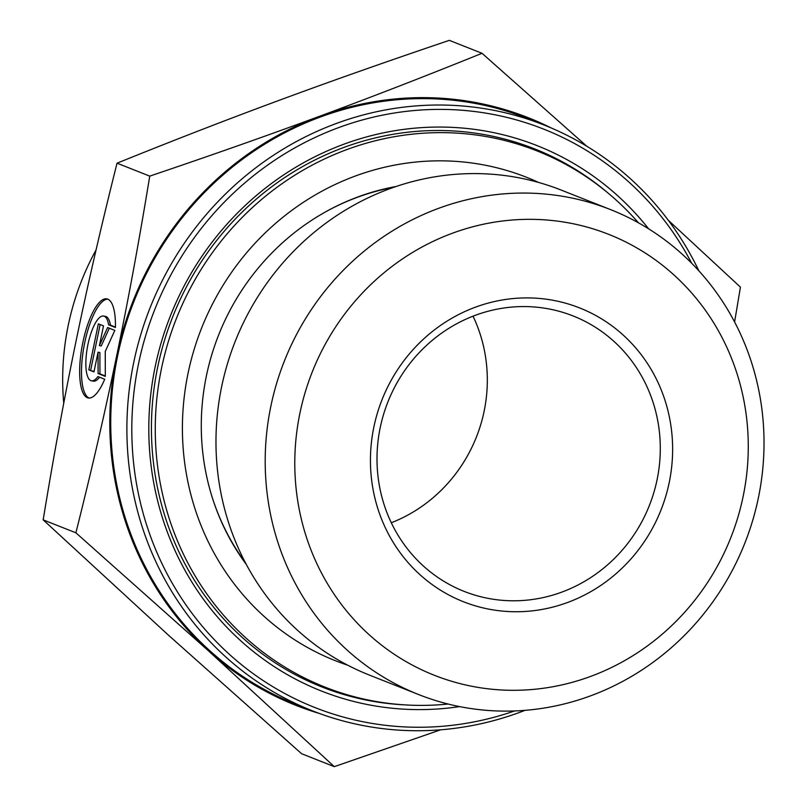 <?xml version="1.0" encoding="UTF-8"?>
<svg xmlns="http://www.w3.org/2000/svg" width="807" height="807" viewBox="0 0 807 807"><rect width="100%" height="100%" fill="white"/><g stroke="black" fill="none" stroke-linecap="round" stroke-linejoin="round"><path stroke-width="1.21" d="M104.708 379.26A50.417 15.575 100.6 0 1 88.235 397.972A50.417 15.575 100.6 0 1 82.243 345.547A50.417 15.575 100.6 0 1 106.857 298.872A50.417 15.575 100.6 0 1 115.431 327.501L108.632 324.807A32.946 10.178 -79.4 0 0 103.629 316.041A32.946 10.178 -79.4 0 0 87.539 346.546A32.946 10.178 -79.4 0 0 91.453 380.803A32.946 10.178 -79.4 0 0 97.909 376.566L104.708 379.26M107.765 299.135A50.417 15.575 -79.4 0 0 84.089 345.89A50.417 15.575 -79.4 0 0 89.174 398.053M99.533 377.212A32.946 10.178 100.6 0 1 93.299 381.146L91.453 380.803M103.629 316.041L105.475 316.394A32.946 10.178 100.6 0 1 110.478 325.15L115.441 327.117M108.632 324.807L110.478 325.15M88.82 369.858L98.343 323.849L103.498 325.887L99.412 345.598L107.624 327.521L114.836 330.376L105.263 351.479L105.303 376.385L98.091 373.53L98.05 352.185L93.965 371.896L88.82 369.858L94.046 371.543M98.05 352.185L99.897 352.538L99.937 373.873L105.303 376.001M98.091 373.53L99.937 373.873M109.318 328.187L101.258 345.951L99.412 345.598M100.118 324.555L90.666 370.211M405.396 704.914A289.299 274.662 -68.4 0 1 321.7 686.878A289.299 274.662 -68.4 0 1 172.718 316.828A289.299 274.662 -68.4 0 1 534.557 148.861A289.299 274.662 -68.4 0 1 607.933 192.964M648.616 228.825A293.244 278.415 111.6 0 0 170.388 315.9A293.244 278.415 111.6 0 0 459.607 706.599M514.604 710.947A311.018 295.291 -68.4 0 1 150.606 536.605A311.018 295.291 -68.4 0 1 306.953 141.407A311.018 295.291 -68.4 0 1 691.71 263.284M698.902 270.87A314.972 299.034 111.6 0 0 543.999 124.994A314.972 299.034 111.6 0 0 150.062 307.86A314.972 299.034 111.6 0 0 312.259 710.755A314.972 299.034 111.6 0 0 525.044 710.342M543.999 124.994L527.849 118.599A314.972 299.034 111.6 0 0 133.912 301.475A314.972 299.034 111.6 0 0 296.119 704.36L312.259 710.755M610.546 209.598L561.309 190.119A260.772 247.588 111.6 0 0 235.16 341.532A260.772 247.588 111.6 0 0 369.445 675.096L418.682 694.575A260.772 247.588 111.6 0 0 758.368 497.899A260.772 247.588 111.6 0 0 610.546 209.598A260.772 247.588 111.6 0 0 284.387 361.001A260.772 247.588 111.6 0 0 418.682 694.575M743.136 496.466A237.076 225.082 -68.4 0 1 369.162 634.726A237.076 225.082 -68.4 0 1 452.293 233.273A237.076 225.082 -68.4 0 1 743.136 496.466M669.205 482.576A157.98 149.991 111.6 0 0 475.394 307.195A157.98 149.991 111.6 0 0 419.993 574.705A157.98 149.991 111.6 0 0 669.205 482.576M440.683 729.8L334.29 766.65L208.912 651.239A315.951 299.972 111.6 0 0 319.259 713.418M75.888 532.802C91.615 470.31 105.192 411.368 116.642 355.978A315.951 299.972 111.6 0 0 208.912 651.239L75.888 532.802L43.175 519.859L168.552 635.27L301.586 753.708L334.29 766.65M116.642 355.978C128.131 300.608 139.167 240.657 149.749 176.128C211.484 155.267 268.146 135.304 319.713 116.218A315.951 299.972 111.6 0 0 116.642 355.978M550.929 127.839A315.951 299.972 111.6 0 0 319.713 116.218C371.321 97.163 425.43 76.181 482.021 53.292L586.76 146.218M668.267 220.25L740.433 287.141L734.592 321.983M149.749 176.128L117.035 163.185C101.319 225.678 87.731 284.619 76.282 340.009C64.792 395.38 53.756 455.34 43.175 519.859M482.021 53.292L449.307 40.35C387.572 61.211 330.92 81.174 279.353 100.26C227.735 119.315 173.636 140.297 117.035 163.185M657.09 479.701A148.105 140.61 -68.4 0 1 464.166 591.4A148.105 140.61 -68.4 0 1 387.895 401.957A148.105 140.61 -68.4 0 1 573.131 315.961A148.105 140.61 -68.4 0 1 657.09 479.701M473.023 316.183A148.105 140.61 -68.4 0 1 484.119 411.267A148.105 140.61 -68.4 0 1 391.304 522.754M63.743 403.218A256.717 243.734 -68.4 0 1 68.242 325.332A256.717 243.734 -68.4 0 1 96.053 249.958M246.417 564.618A235.977 224.043 -68.4 0 1 396.005 186.518M347.686 665.18A259.925 246.781 -68.4 0 1 201.538 328.227A259.925 246.781 -68.4 0 1 538.662 182.473M448.107 704.027A288.311 273.724 -68.4 0 1 324.949 687.1A288.311 273.724 -68.4 0 1 176.481 318.311A288.311 273.724 -68.4 0 1 537.069 150.919A288.311 273.724 -68.4 0 1 638.478 222.833M562.429 162.56A289.299 274.662 111.6 0 0 532.237 147.963M319.401 685.96A289.299 274.662 111.6 0 0 351.398 695.957M245.409 562.731A234.988 223.105 -68.4 0 1 212.534 498.363M325.957 211.666A234.988 223.105 -68.4 0 1 393.977 187.214M537.069 150.919L528.424 147.499M324.949 687.1L316.304 683.68"/></g></svg>
